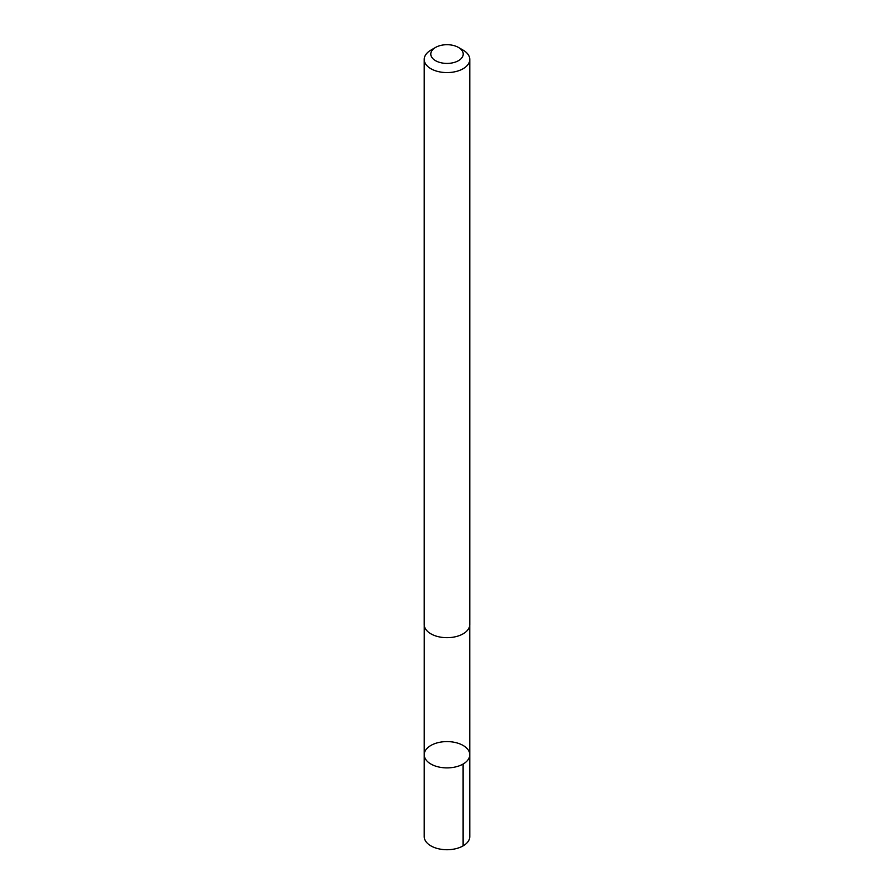 <?xml version="1.0" encoding="UTF-8"?>
<svg xmlns="http://www.w3.org/2000/svg" width="894" height="894" viewBox="0 0 894 894"><rect width="100%" height="100%" fill="white"/><g stroke="black" fill="none" stroke-linecap="round" stroke-linejoin="round"><path stroke-width="1.34" d="M466.858 748.312A22.775 13.142 180 0 1 469.775 754.737A22.775 13.142 180 0 1 447 767.89A22.775 13.142 180 0 1 424.225 754.737A22.775 13.142 180 0 1 441.245 742.02A22.775 13.142 180 0 1 466.858 748.312M424.214 836.572A22.786 13.153 0 0 0 427.131 843.008A22.786 13.153 0 0 0 452.766 849.3A22.786 13.153 0 0 0 469.786 836.572L469.775 754.737A22.775 13.142 180 0 1 447 767.89A22.775 13.142 180 0 1 424.225 754.737L424.214 836.572M435.546 47.438L430.886 50.131A22.786 13.153 0 0 0 424.214 59.429L424.214 624.526A22.786 13.153 0 0 0 427.131 630.963A22.786 13.153 0 0 0 452.766 637.254A22.786 13.153 0 0 0 469.786 624.526L469.786 59.429A22.786 13.153 0 0 0 463.114 50.131L458.454 47.438A16.204 9.353 0 0 0 435.546 47.438A16.204 9.353 0 0 0 432.864 58.635A16.204 9.353 0 0 0 456.789 61.518A16.204 9.353 0 0 0 458.454 47.438M424.214 59.429A22.786 13.153 0 0 0 427.131 65.865A22.786 13.153 0 0 0 452.766 72.157A22.786 13.153 0 0 0 469.786 59.429M463.103 764.035L463.114 845.88M424.248 625.208L424.225 754.737M469.752 625.208L469.775 754.737"/></g></svg>
